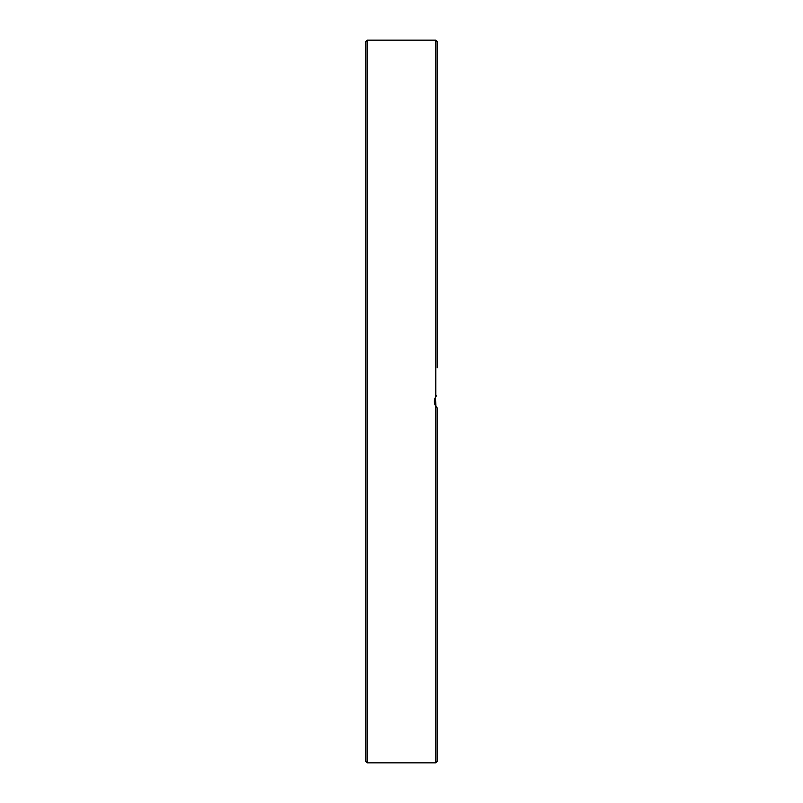 <?xml version="1.0" encoding="UTF-8"?>
<svg xmlns="http://www.w3.org/2000/svg" width="803" height="803" viewBox="0 0 803 803"><rect width="100%" height="100%" fill="white"/><g stroke="black" fill="none" stroke-linecap="round" stroke-linejoin="round"><path stroke-width="1.2" d="M437.203 702.625L437.203 697.877M437.203 283.027L437.203 206.672M437.203 190.462L437.203 105.123M437.203 98.086L437.203 83.994M435.778 406.238L435.778 762.85L437.203 761.425L437.203 407.884L435.778 406.238C433.871 403.076 433.871 399.924 435.778 396.762L435.055 398.097M434.463 400.125L434.353 401.651M434.453 402.795L435.035 404.853M435.567 405.896L436.802 407.502M435.888 406.398L435.497 397.224M435.888 396.602L436.521 395.809M367.222 40.15L365.797 41.575L365.797 761.425L367.222 762.85L367.222 40.15L435.778 40.15L437.203 41.575L437.203 367.784M437.203 348.793L437.203 284.302M435.778 40.15L435.778 396.762M367.222 762.85L435.778 762.85"/></g></svg>
